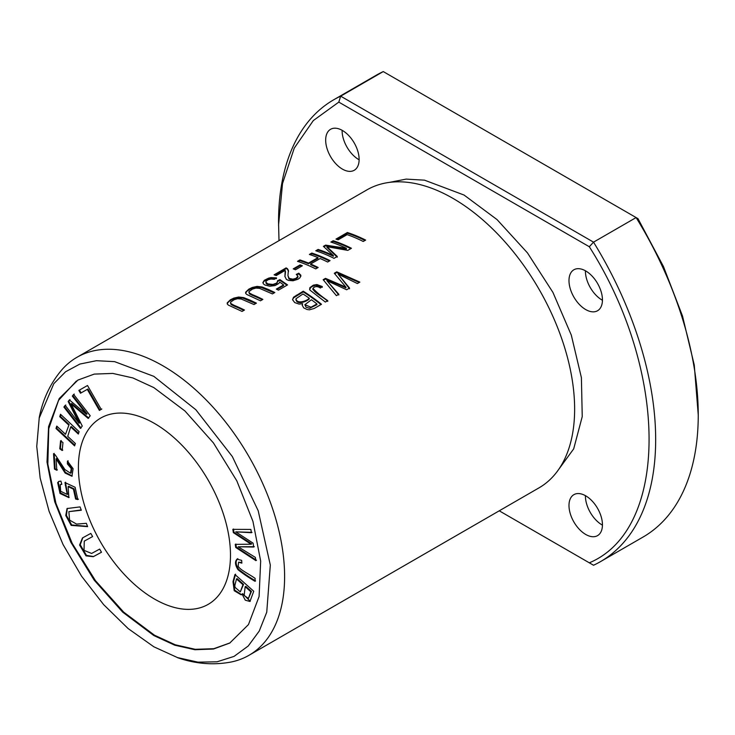<?xml version="1.0" encoding="UTF-8"?>
<svg xmlns="http://www.w3.org/2000/svg" width="735" height="735" viewBox="0 0 735 735"><rect width="100%" height="100%" fill="white"/><g stroke="black" fill="none" stroke-linecap="round" stroke-linejoin="round"><path stroke-width="1.1" d="M499.249 510.816L593.531 565.252A266.676 153.964 -120 0 0 600.44 561.659L643.015 537.074A266.676 153.964 -120 0 0 698.25 414.99L694.263 365.065L682.512 316.05L663.466 266.539L637.98 218.644L383.257 71.58A266.676 153.964 -120 0 0 376.348 75.172L333.763 99.758A266.676 153.964 -120 0 0 278.537 221.841L278.997 240.648M698.25 414.99A266.676 153.964 -120 0 0 636.115 217.569L593.531 242.155L340.673 96.166A266.676 153.964 -120 0 0 333.763 99.758M600.44 561.659A266.676 153.964 -120 0 0 593.531 242.155L589.314 246.739L338.807 102.11L313.321 120.568L294.266 148.093L282.525 183.52L278.537 225.351M589.314 562.817C668.988 529.448 668.988 372.103 589.314 246.739M73.638 394.401L72.333 396.091L86.445 414.283L69.384 399.923L68.162 401.503L79.058 423.222L65.194 405.343L63.89 407.034L80.455 428.395L82.274 426.043L71.084 403.882L88.172 418.408L90.212 415.762L73.638 394.401M99.675 549.082L91.618 553.455L84.029 550.359L84.268 541.116L92.61 536.578L90.809 533.408L82.476 537.937L79.591 545.039L86.013 555.862L93.271 556.707L101.476 552.251L99.675 549.082M87.502 385.507L78.865 390.414L80.482 393.234L87.29 389.366L99.381 410.424L101.209 409.386L87.502 385.507M237.23 559.004C234.722 561.283 234.979 564.847 238.002 569.689C242.78 573.52 248.448 577.388 254.99 581.293L255.137 578.408C249.33 574.164 239.307 569.487 238.177 566.069L238.572 562.229L241.861 563.157L241.677 560.355L236.927 559.151M60.913 481.094L58.763 481.443L57.67 482.619L60.031 493.479L68.851 497.604L68.125 486.634L73.436 489.17L75.622 499.037L77.818 499.561L75.099 487.268L64.974 482.573L67.225 494.416L60.656 491.274L60.224 484.641L61.823 484.328L60.913 481.094M154.442 599.016A107.531 62.08 60 0 1 84.194 504.265A107.531 62.08 60 0 1 100.677 418.096A107.531 62.08 60 0 1 208.207 480.175A107.531 62.08 60 0 1 208.207 604.345A107.531 62.08 60 0 1 154.442 599.016M230.055 642.886L213.793 648.711L195.29 649.317L175.261 644.788L154.442 635.187L123.682 612.126L95.467 580.678L72.205 543.404L55.952 503.392L47.83 464.024L48.767 428.661L58.607 400.263L76.376 381.042M234.952 574.513L233.004 581.661L234.208 590.72L241.181 594.836L242.054 594.045L245.269 600.173L249.955 601.478L253.74 591.252L234.952 574.513M56.788 470.235L56.08 458.842L65.121 473.055L71.929 476.234L73.114 468.709L67.455 461.121L67.39 463.923L71.221 468.507L70.551 473.239L64.91 469.536L55.226 454.892L53.545 453.743L54.491 469.105L56.788 470.235M86.344 523.32L76.578 524.092L69.614 520.114L68.851 511.652L81.328 510.228L80.051 506.902L67.032 508.528L65.764 515.52L71.176 525.387L87.621 526.646L86.344 523.32M60.582 440.853L59.783 448.828L62.172 450.509L62.971 442.543L60.582 440.853M232.839 529.356L233.362 532.636L251.076 544.222L235.246 544.369L235.742 547.465L255.881 560.64L255.367 557.406L238.158 546.785L253.704 547.033L253.079 543.156L235.76 531.837L251.407 532.719L250.874 529.43L232.839 529.356M68.511 424.858L59.746 416.671L60.5 414.264L79.104 431.638L78.342 434.045L70.707 426.906L67.721 436.351L75.356 443.481L74.602 445.888L55.998 428.514L56.76 426.107L65.525 434.293L69.118 424.508L60.353 416.322L59.746 416.671M39.148 418.004C42.722 399.436 50.329 383.321 61.97 369.659A172.045 99.335 60 0 1 76.927 357.311L366.949 189.869A172.045 99.335 60 0 1 439.374 191.412A172.045 99.335 60 0 1 452.971 198.386A172.045 99.335 60 0 1 573.87 424.371A172.045 99.335 60 0 1 538.994 487.865L248.972 655.308A172.045 99.335 60 0 1 230.799 662.079C213.15 665.331 195.391 663.861 177.521 657.669M76.927 357.311A172.045 99.335 60 0 1 162.95 365.828A172.045 99.335 60 0 1 275.349 517.44A172.045 99.335 60 0 1 248.972 655.308M244.479 310.032A172.045 99.335 -120 0 0 233.95 305.264L230.698 303.426L230.661 302.131L234.052 299.715L237.543 298.704L241.144 298.989L253.998 304.538L256.423 303.142L250.075 300.146L243.662 297.611L238.664 297.032L233.868 298.098L230.377 299.797L227.234 302.848L227.363 304.125L228.374 305.108L242.063 311.429L244.479 310.032M347.389 232.517L335.987 239.105A172.045 99.335 60 0 1 338.137 239.821L347.131 234.63A172.045 99.335 60 0 1 363.228 241.475L365.644 240.088A172.045 99.335 -120 0 0 347.389 232.517L347.389 233.234A171.191 98.839 60 0 1 364.983 240.464M276.489 277.885L270.985 277.61L268.495 278.188L264.324 280.301L262.9 282.543L263.442 283.93L265.004 285.061L269.8 286.218L275.083 285.575L278.831 283.462L279.686 282.084L283.6 284.895L276.323 289.094A172.045 99.335 60 0 1 278.464 290.15L287.541 284.904L279.934 279.612L277.554 280.715L277.132 282.497L276.038 283.352L272.942 284.436L267.788 283.875L265.859 282.176L266.061 281.257L268.119 279.732L270.985 279.034L274.33 279.318L276.489 277.885M303.243 291.198L293.55 297.197L292.539 299.669L294.698 302.572L299.044 304.079L302.609 303.72L302.214 305.172L303.665 307.846L307.101 309.518L309.417 309.821L314.203 308.47L321.498 304.272A172.045 99.335 -120 0 0 303.243 291.198L303.243 291.896A171.191 98.839 60 0 1 320.974 304.566M336.768 271.84L334.306 273.264L345.946 287.128L325.486 278.354L323.152 279.704L336.4 295.663L338.826 294.266L326.9 280.651L346.626 289.755L349.538 288.074L338.146 274.155L357.385 283.545L359.856 282.121L336.768 271.84L336.768 272.547L359.204 282.497M311.805 253.06L309.389 254.457A172.045 99.335 60 0 1 317.989 257.617L308.507 263.093A172.045 99.335 -120 0 0 299.908 259.933L297.491 261.329A172.045 99.335 60 0 1 315.738 268.9L318.154 267.503A172.045 99.335 -120 0 0 310.657 264.003L320.138 258.527A172.045 99.335 60 0 1 327.635 262.027L330.052 260.631A172.045 99.335 -120 0 0 311.805 253.06L311.805 253.786A171.191 98.839 60 0 1 329.399 261.008M300.1 264.912L293.219 268.881A172.045 99.335 60 0 1 295.47 269.763L302.361 265.785A172.045 99.335 -120 0 0 300.1 264.912L300.1 265.62A171.191 98.839 60 0 1 301.626 266.208M262.891 299.402A172.045 99.335 -120 0 0 252.362 294.634L249.11 292.796L249.073 291.501L252.472 289.085L255.955 288.074L259.556 288.359L272.409 293.908L274.835 292.512L268.486 289.517L262.073 286.981L257.075 286.402L252.28 287.468L248.788 289.167L245.646 292.218L245.775 293.495L246.785 294.478L260.475 300.799L262.891 299.402M276.259 275.551L285.208 270.379L284.914 276.406L286.402 279.429L288.46 280.393L293.063 280.77L297.914 279.263L299.954 277.821L300.863 275.248L298.787 273.181L296.251 274.412L297.96 276.213L295.985 278.381L292.852 279.19L289.14 278.335L287.936 275.625L288.386 270.103L286.172 267.862L274.109 274.826A172.045 99.335 60 0 1 276.259 275.551M322.307 286.558L316.969 284.564L313.321 285.143L309.821 287.725L309.894 290.068L325.339 302.048L327.764 300.652C321.636 296.508 316.693 292.401 312.926 288.35C314.846 286.181 317.345 286.071 320.423 288.019L322.307 286.558M312.844 289.498L312.926 288.35M333.194 240.712L330.86 242.063A172.045 99.335 60 0 1 346.396 248.301L325.577 245.113L323.409 246.363L333.378 255.541A172.045 99.335 -120 0 0 318.099 249.431L315.774 250.773A172.045 99.335 60 0 1 334.021 258.334L337.273 256.46L326.992 246.703L347.802 250.378L351.44 248.283A172.045 99.335 -120 0 0 333.194 240.712L333.194 241.438A171.191 98.839 60 0 1 350.788 248.66M153.835 635.545L122.681 612.136L94.227 580.2L70.845 542.274L54.721 501.757L47.003 462.058L48.584 426.612L59.213 398.545L77.919 380.078L94.227 374.106L112.777 373.417L132.879 377.937L153.835 387.602L184.99 411.012L213.444 442.939L236.826 480.865L252.95 521.391L260.668 561.081L259.087 596.526L248.458 624.594L229.752 643.061L213.444 649.033L194.894 649.722L174.792 645.211L153.835 635.545M153.835 376.348L195.841 409.735L232.315 456.527L258.196 510.742L270.315 565.077L266.75 612.191L259.235 631.071L248.237 646.001L234.042 656.401L217.091 661.794L198.018 662.162L177.502 657.586L153.835 646.791L128.101 628.535L103.617 604.593L81.548 576.176L63.063 544.552L49.089 511.294L40.159 478.044L36.75 446.421L39.212 418.068L53.802 383.698L65.525 371.8L79.885 364.055L96.432 360.692L114.623 361.648L153.835 376.348M338.807 102.11L340.673 96.166L383.257 71.58M342.4 169.105A23.658 13.662 -120 0 0 354.233 170.272A23.658 13.662 -120 0 0 354.233 142.957A23.658 13.662 -120 0 0 330.575 129.296A23.658 13.662 -120 0 0 326.946 148.259A23.658 13.662 -120 0 0 342.4 169.105M585.721 534.455A23.658 13.662 -120 0 0 597.546 535.631A23.658 13.662 -120 0 0 597.546 508.317A23.658 13.662 -120 0 0 573.888 494.655A23.658 13.662 -120 0 0 570.259 513.609A23.658 13.662 -120 0 0 585.721 534.455M585.721 309.573A23.658 13.662 -120 0 0 597.546 310.749A23.658 13.662 -120 0 0 597.546 283.434A23.658 13.662 -120 0 0 573.888 269.773A23.658 13.662 -120 0 0 570.259 288.726A23.658 13.662 -120 0 0 585.721 309.573M556.707 472.146L573.695 448.846L582.239 416.58L581.394 377.634L571.306 335.123L552.931 292.411L527.464 252.895L497.044 219.59L464.061 195.051L424.518 180.167L406.152 179.11L389.412 182.39M334.728 273.723L336.768 272.547M338.146 274.155L349.538 288.791M326.9 280.651L338.826 294.983M323.575 280.164L325.486 279.061L345.946 287.844L345.946 287.128M325.486 278.354L325.486 279.061M310.179 254.723L311.805 253.786M310.657 264.003L310.657 264.71A171.191 98.839 60 0 1 317.502 267.88M298.281 261.587L299.908 260.649A171.191 98.839 60 0 1 308.507 263.801L317.989 258.325L317.989 257.617M299.908 259.933L299.908 260.649M308.507 263.093L308.507 263.801M293.954 269.166L300.1 265.62M248.853 292.172L249.532 293.908L252.362 295.351A171.191 98.839 60 0 1 262.239 299.779M245.609 293.063L247.125 291.023L250.497 288.956L258.408 287.091L261.311 287.495L274.146 292.87M274.899 275.092L286.172 268.578L287.468 269.249L288.478 271.426M286.172 267.862L286.172 268.578M287.468 268.532L287.468 269.249M287.936 275.625L288.938 278.887L291.345 279.833L295.562 279.282L297.794 277.582L297.96 276.213M296.949 274.78L298.787 273.889L300.918 276.195M298.787 273.181L298.787 273.889M284.914 276.617L285.474 272.189M309.545 289.186L311.612 286.696L315.646 285.29L322.307 287.266M312.926 289.057C315.039 293.55 323.244 296.784 327.764 301.368M331.66 242.32L333.194 241.438M326.992 246.703L326.992 247.419L337.273 257.167M316.565 251.03L318.099 250.148A171.191 98.839 60 0 1 333.378 256.249L333.378 255.541M318.099 249.431L318.099 250.148M323.924 246.785L325.577 245.83L346.396 249L346.396 248.301M325.577 245.113L325.577 245.83M316.932 303.95L310.997 307.221L304.869 304.713L311.41 299.77A172.045 99.335 60 0 1 316.932 303.95L316.932 304.667L309.637 308.277L306.082 307.221L304.86 304.713M309.26 298.226C306.715 301.231 296.664 304.409 295.994 298.722L302.985 293.963A172.045 99.335 60 0 1 309.26 298.226L309.26 298.934C306.486 301.791 296.6 305.328 295.994 299.43M292.53 299.66L293.66 297.794L303.243 291.896M302.609 303.72L302.241 305.512M295.902 299.898L295.994 298.722M262.937 282.901L264.058 281.239L268.67 278.85L276.489 278.593M265.849 281.992L266.254 283.646L267.485 284.454L272.74 285.171L276.985 283.361L277.674 281.257M277.674 281.376L279.934 280.329L287.008 285.217M279.934 279.612L279.934 280.329M276.985 289.415L283.6 285.593L283.6 284.895M336.777 239.362L347.389 233.234M230.441 302.802L231.121 304.538L233.95 305.981A171.191 98.839 60 0 1 243.827 310.409M227.198 303.693L228.714 301.653L232.085 299.586L239.996 297.721L242.899 298.125L255.734 303.509M69.145 497.411L60.454 492.882L58.276 482.27L59.076 481.287M65.323 485.357L65.93 485.008L65.58 482.224M61.731 484.007L60.224 484.641M67.51 494.214L65.93 485.008M78.424 499.212L76.229 498.688L74.051 488.821L68.732 486.285L68.125 486.634M75.622 499.037L76.229 498.688M73.436 489.17L74.051 488.821M241.815 562.44L238.572 562.229M255.596 580.944C249.055 577.039 243.386 573.171 238.609 569.331C235.586 564.498 235.329 560.934 237.837 558.655M101.816 409.027L99.988 410.066L87.897 389.017L81.089 392.885L79.472 390.065M99.381 410.424L99.988 410.066M87.29 389.366L87.897 389.017M80.482 393.234L81.089 392.885M101.467 552.233L93.501 556.542L86.464 555.384L80.225 544.764L82.789 537.763M92.601 536.568L84.268 541.116M72.333 396.091L74.253 394.052M71.084 403.882L71.69 403.533L88.779 418.05M81.07 428.046L64.496 406.685L65.801 404.994M63.89 407.034L64.496 406.685M79.058 423.222L79.674 422.873L68.768 401.145L69.99 399.574M68.162 401.503L68.768 401.145M86.445 414.283L87.052 413.934L72.949 395.742M245.168 586.695L250.846 591.758L251.453 591.409L245.775 586.346L245.168 586.695L244.139 595.479L248.439 598.428L250.846 591.758M236.495 578.969L242.954 584.72L243.561 584.371L237.102 578.62L236.495 578.969L234.851 585.409L234.979 587.293L240.29 591.877L242.954 584.72M241.475 594.633L234.658 590.113L233.611 581.312L235.558 574.164M242.054 594.045L242.66 593.696L250.24 601.276M240.29 591.877L243.561 584.371M248.439 598.428L251.453 591.409M56.08 458.842L56.687 458.484L65.489 472.403L72.223 476.032M57.394 469.885L55.107 468.755L54.16 453.394M54.491 469.105L55.107 468.755M67.39 463.923L67.997 463.574L68.07 460.762M70.551 473.239L71.166 472.89L71.828 468.158L67.997 463.574M87.511 526.352L71.699 524.965L66.435 515.41L67.344 508.363M81.218 509.934L68.851 511.652M59.783 448.828L60.389 448.469L61.189 440.504M62.778 450.16L60.389 448.469M233.362 532.636L233.969 532.287L233.445 529.007M235.76 531.837L252.013 532.37M238.158 546.785L254.31 546.675M256.497 560.29L236.348 547.116L235.852 544.019M235.742 547.465L236.348 547.116M251.076 544.222L251.682 543.872L233.969 532.287M60.353 416.322L60.886 414.623M69.118 424.508L65.525 434.293M74.823 445.171L56.604 428.165L55.998 428.514M56.604 428.165L57.146 426.465M78.571 433.328L71.313 426.557L70.707 426.906M602.443 300.266A23.658 13.662 60 0 1 602.14 300.091A23.658 13.662 60 0 1 585.418 270.774M585.418 495.656A23.658 13.662 -120 0 0 602.14 524.974A23.658 13.662 -120 0 0 602.443 525.148M342.106 130.297A23.658 13.662 -120 0 0 358.827 159.624A23.658 13.662 -120 0 0 359.13 159.789M252.362 294.634L252.362 295.351M316.969 284.564L316.969 285.272M296.288 295.213L296.288 295.92M270.985 277.61L270.985 278.326M233.95 305.264L233.95 305.981M57.67 482.619L58.276 482.27M233.004 581.661L233.611 581.312M288.478 271.72L288.478 271.004M285.483 272.18L285.483 271.463M67.831 494.067L67.225 494.416"/></g></svg>
